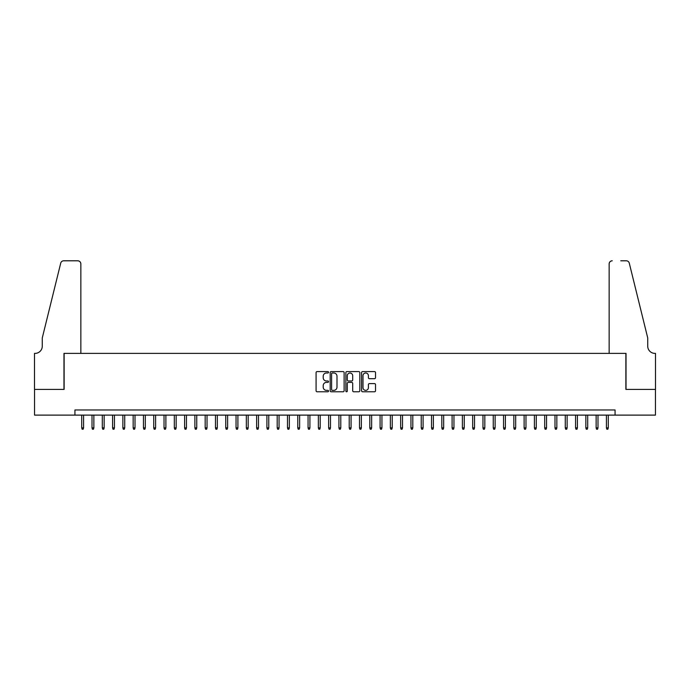 <?xml version="1.0" encoding="UTF-8"?>
<svg xmlns="http://www.w3.org/2000/svg" width="690" height="690" viewBox="0 0 690 690"><rect width="100%" height="100%" fill="white"/><g stroke="black" fill="none" stroke-linecap="round" stroke-linejoin="round"><path stroke-width="1.03" d="M328.544 372.29A0.707 0.707 0 0 0 327.836 371.582L317.107 371.582A1.009 1.009 0 0 0 316.089 372.591L316.089 390.764A1.009 1.009 0 0 0 317.107 391.773L327.836 391.773A0.707 0.707 0 0 0 328.544 391.066A0.707 0.707 0 0 0 327.836 390.359L326.448 390.359A3.234 3.234 0 0 1 323.213 387.133L323.213 385.615A3.234 3.234 0 0 1 326.448 382.381L327.836 382.381A0.707 0.707 0 0 0 328.544 381.673A0.707 0.707 0 0 0 327.836 380.975L326.448 380.975A3.234 3.234 0 0 1 323.213 377.74L323.213 376.223A3.234 3.234 0 0 1 326.448 372.997L327.836 372.997A0.707 0.707 0 0 0 328.544 372.29M374.515 378.698A1.009 1.009 0 0 0 375.524 377.689L375.524 372.591A1.009 1.009 0 0 0 374.515 371.582L362.595 371.582A1.009 1.009 0 0 0 361.586 372.591L361.586 390.764A1.009 1.009 0 0 0 362.595 391.773L374.515 391.773A1.009 1.009 0 0 0 375.524 390.764L375.524 384.606A1.009 1.009 0 0 0 374.515 383.597L369.417 383.597A1.009 1.009 0 0 0 368.4 384.606L368.4 387.659A2.7 2.7 0 0 1 365.7 390.359A2.7 2.7 0 0 1 363 387.659L363 375.696A2.7 2.7 0 0 1 365.7 372.997A2.7 2.7 0 0 1 368.4 375.696L368.4 377.689A1.009 1.009 0 0 0 369.417 378.698L374.515 378.698M74.934 415.113L34.552 415.113L34.552 389.393L64.127 389.393L64.127 353.384L625.873 353.384L625.873 389.393L655.448 389.393L655.448 415.113L615.066 415.113L615.066 409.972L74.934 409.972L74.934 415.113L615.066 415.113M344.12 372.591A1.009 1.009 0 0 0 343.103 371.582L331.191 371.582A1.009 1.009 0 0 0 330.182 372.591L330.182 390.764A1.009 1.009 0 0 0 331.191 391.773L343.103 391.773A1.009 1.009 0 0 0 344.12 390.764L344.12 372.591M346.898 371.582L358.809 371.582A1.009 1.009 0 0 1 359.818 372.591L359.818 390.764A1.009 1.009 0 0 1 358.809 391.773L353.711 391.773A1.009 1.009 0 0 1 352.702 390.764L352.702 383.399A1.009 1.009 0 0 0 351.693 382.381L348.303 382.381A1.009 1.009 0 0 0 347.294 383.399L347.294 391.066A0.707 0.707 0 0 1 346.587 391.773A0.707 0.707 0 0 1 345.88 391.066L345.88 372.591A1.009 1.009 0 0 1 346.898 371.582M332.304 372.997A0.707 0.707 0 0 0 331.597 373.704L331.597 389.652A0.707 0.707 0 0 0 332.304 390.359L333.762 390.359A3.234 3.234 0 0 0 336.996 387.133L336.996 376.223A3.234 3.234 0 0 0 333.762 372.997L332.304 372.997M352.702 375.748A2.7 2.7 0 0 0 350.003 373.04A2.7 2.7 0 0 0 347.294 375.748L347.294 379.957A1.009 1.009 0 0 0 348.303 380.975L351.693 380.975A1.009 1.009 0 0 0 352.702 379.957L352.702 375.748M83.576 427.869L83.162 429.206L82.136 429.206L81.722 427.869L83.576 427.869L83.576 415.113M81.722 427.869L81.722 415.113M80.851 353.384L80.851 263.873A3.088 3.088 0 0 0 77.763 260.794L63.721 260.794A3.088 3.088 0 0 0 60.72 263.14L42.271 337.953L42.271 346.182A7.202 7.202 0 0 1 35.069 353.384L34.5 353.384L34.5 389.393L63.972 389.393L63.972 353.384L80.851 353.384L80.851 263.873C80.652 262.019 79.626 260.984 77.763 260.794L69.224 260.794M60.72 263.14C61.505 261.45 61.505 261.45 60.72 263.14C61.505 261.45 61.505 261.45 60.72 263.14M42.271 346.182A7.202 7.202 0 0 1 35.069 353.384M609.149 353.384L609.149 263.873L609.149 353.384L626.028 353.384L626.028 389.393L655.5 389.393L655.5 353.384L654.931 353.384A7.202 7.202 0 0 1 647.729 346.182A7.202 7.202 0 0 0 654.931 353.384M642.071 315.011L629.28 263.14L647.729 337.953L647.729 346.182M620.776 260.794L626.279 260.794A3.088 3.088 0 0 1 629.28 263.14C628.495 261.45 628.495 261.45 629.28 263.14C628.495 261.45 628.495 261.45 629.28 263.14M612.237 260.794A3.088 3.088 0 0 0 609.149 263.873C609.348 262.019 610.374 260.984 612.237 260.794M93.866 427.869L93.452 429.206L92.425 429.206L92.012 427.869L93.866 427.869L93.866 415.113M92.012 427.869L92.012 415.113M104.156 427.869L103.742 429.206L102.715 429.206L102.301 427.869L104.156 427.869L104.156 415.113M102.301 427.869L102.301 415.113M114.437 427.869L114.031 429.206L112.996 429.206L112.591 427.869L114.437 427.869L114.437 415.113M112.591 427.869L112.591 415.113M124.726 427.869L124.321 429.206L123.286 429.206L122.88 427.869L124.726 427.869L124.726 415.113M122.88 427.869L122.88 415.113M135.016 427.869L134.602 429.206L133.575 429.206L133.161 427.869L135.016 427.869L135.016 415.113M133.161 427.869L133.161 415.113M145.305 427.869L144.891 429.206L143.865 429.206L143.451 427.869L145.305 427.869L145.305 415.113M143.451 427.869L143.451 415.113M155.595 427.869L155.181 429.206L154.155 429.206L153.741 427.869L155.595 427.869L155.595 415.113M153.741 427.869L153.741 415.113M165.885 427.869L165.471 429.206L164.444 429.206L164.03 427.869L165.885 427.869L165.885 415.113M164.03 427.869L164.03 415.113M176.166 427.869L175.76 429.206L174.725 429.206L174.32 427.869L176.166 427.869L176.166 415.113M174.32 427.869L174.32 415.113M186.455 427.869L186.05 429.206L185.015 429.206L184.609 427.869L186.455 427.869L186.455 415.113M184.609 427.869L184.609 415.113M196.745 427.869L196.331 429.206L195.305 429.206L194.891 427.869L196.745 427.869L196.745 415.113M194.891 427.869L194.891 415.113M207.035 427.869L206.621 429.206L205.594 429.206L205.18 427.869L207.035 427.869L207.035 415.113M205.18 427.869L205.18 415.113M217.324 427.869L216.91 429.206L215.884 429.206L215.47 427.869L217.324 427.869L217.324 415.113M215.47 427.869L215.47 415.113M227.614 427.869L227.2 429.206L226.173 429.206L225.759 427.869L227.614 427.869L227.614 415.113M225.759 427.869L225.759 415.113M237.903 427.869L237.489 429.206L236.463 429.206L236.049 427.869L237.903 427.869L237.903 415.113M236.049 427.869L236.049 415.113M248.184 427.869L247.779 429.206L246.744 429.206L246.339 427.869L248.184 427.869L248.184 415.113M246.339 427.869L246.339 415.113M258.474 427.869L258.06 429.206L257.034 429.206L256.62 427.869L258.474 427.869L258.474 415.113M256.62 427.869L256.62 415.113M268.764 427.869L268.35 429.206L267.323 429.206L266.909 427.869L268.764 427.869L268.764 415.113M266.909 427.869L266.909 415.113M279.053 427.869L278.639 429.206L277.613 429.206L277.199 427.869L279.053 427.869L279.053 415.113M277.199 427.869L277.199 415.113M289.343 427.869L288.929 429.206L287.903 429.206L287.488 427.869L289.343 427.869L289.343 415.113M287.488 427.869L287.488 415.113M299.632 427.869L299.219 429.206L298.192 429.206L297.778 427.869L299.632 427.869L299.632 415.113M297.778 427.869L297.778 415.113M309.913 427.869L309.508 429.206L308.473 429.206L308.068 427.869L309.913 427.869L309.913 415.113M308.068 427.869L308.068 415.113M320.203 427.869L319.798 429.206L318.763 429.206L318.357 427.869L320.203 427.869L320.203 415.113M318.357 427.869L318.357 415.113M330.493 427.869L330.079 429.206L329.052 429.206L328.638 427.869L330.493 427.869L330.493 415.113M328.638 427.869L328.638 415.113M340.782 427.869L340.368 429.206L339.342 429.206L338.928 427.869L340.782 427.869L340.782 415.113M338.928 427.869L338.928 415.113M351.072 427.869L350.658 429.206L349.632 429.206L349.218 427.869L351.072 427.869L351.072 415.113M349.218 427.869L349.218 415.113M361.362 427.869L360.948 429.206L359.921 429.206L359.507 427.869L361.362 427.869L361.362 415.113M359.507 427.869L359.507 415.113M371.643 427.869L371.237 429.206L370.202 429.206L369.797 427.869L371.643 427.869L371.643 415.113M369.797 427.869L369.797 415.113M381.932 427.869L381.527 429.206L380.492 429.206L380.087 427.869L381.932 427.869L381.932 415.113M380.087 427.869L380.087 415.113M392.222 427.869L391.808 429.206L390.781 429.206L390.368 427.869L392.222 427.869L392.222 415.113M390.368 427.869L390.368 415.113M402.512 427.869L402.098 429.206L401.071 429.206L400.657 427.869L402.512 427.869L402.512 415.113M400.657 427.869L400.657 415.113M412.801 427.869L412.387 429.206L411.361 429.206L410.947 427.869L412.801 427.869L412.801 415.113M410.947 427.869L410.947 415.113M423.091 427.869L422.677 429.206L421.65 429.206L421.236 427.869L423.091 427.869L423.091 415.113M421.236 427.869L421.236 415.113M433.38 427.869L432.966 429.206L431.94 429.206L431.526 427.869L433.38 427.869L433.38 415.113M431.526 427.869L431.526 415.113M443.661 427.869L443.256 429.206L442.221 429.206L441.816 427.869L443.661 427.869L443.661 415.113M441.816 427.869L441.816 415.113M453.951 427.869L453.537 429.206L452.511 429.206L452.097 427.869L453.951 427.869L453.951 415.113M452.097 427.869L452.097 415.113M464.241 427.869L463.827 429.206L462.8 429.206L462.386 427.869L464.241 427.869L464.241 415.113M462.386 427.869L462.386 415.113M474.53 427.869L474.116 429.206L473.09 429.206L472.676 427.869L474.53 427.869L474.53 415.113M472.676 427.869L472.676 415.113M484.82 427.869L484.406 429.206L483.38 429.206L482.966 427.869L484.82 427.869L484.82 415.113M482.966 427.869L482.966 415.113M495.109 427.869L494.695 429.206L493.669 429.206L493.255 427.869L495.109 427.869L495.109 415.113M493.255 427.869L493.255 415.113M505.391 427.869L504.985 429.206L503.95 429.206L503.545 427.869L505.391 427.869L505.391 415.113M503.545 427.869L503.545 415.113M515.68 427.869L515.275 429.206L514.24 429.206L513.834 427.869L515.68 427.869L515.68 415.113M513.834 427.869L513.834 415.113M525.97 427.869L525.556 429.206L524.529 429.206L524.115 427.869L525.97 427.869L525.97 415.113M524.115 427.869L524.115 415.113M536.259 427.869L535.845 429.206L534.819 429.206L534.405 427.869L536.259 427.869L536.259 415.113M534.405 427.869L534.405 415.113M546.549 427.869L546.135 429.206L545.109 429.206L544.695 427.869L546.549 427.869L546.549 415.113M544.695 427.869L544.695 415.113M556.839 427.869L556.425 429.206L555.398 429.206L554.984 427.869L556.839 427.869L556.839 415.113M554.984 427.869L554.984 415.113M567.12 427.869L566.714 429.206L565.679 429.206L565.274 427.869L567.12 427.869L567.12 415.113M565.274 427.869L565.274 415.113M577.409 427.869L577.004 429.206L575.969 429.206L575.564 427.869L577.409 427.869L577.409 415.113M575.564 427.869L575.564 415.113M587.699 427.869L587.285 429.206L586.259 429.206L585.845 427.869L587.699 427.869L587.699 415.113M585.845 427.869L585.845 415.113M597.989 427.869L597.575 429.206L596.548 429.206L596.134 427.869L597.989 427.869L597.989 415.113M596.134 427.869L596.134 415.113M608.278 427.869L607.864 429.206L606.838 429.206L606.424 427.869L608.278 427.869L608.278 415.113M606.424 427.869L606.424 415.113"/></g></svg>
